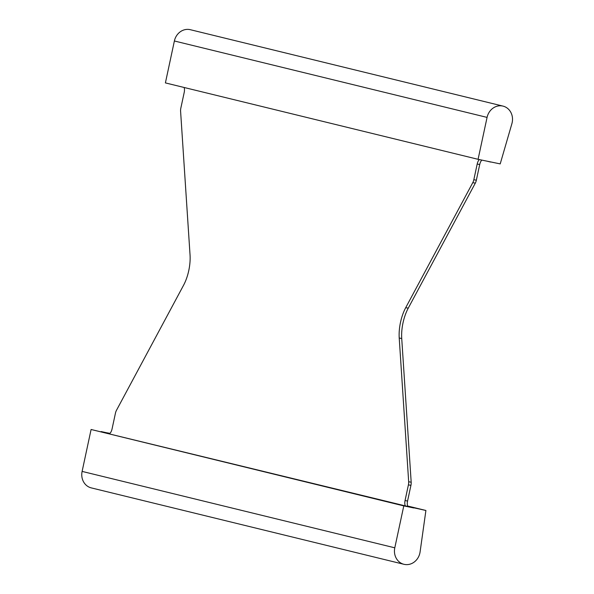 <?xml version="1.0" encoding="UTF-8"?>
<svg xmlns="http://www.w3.org/2000/svg" width="594" height="594" viewBox="0 0 594 594"><rect width="100%" height="100%" fill="white"/><g stroke="black" fill="none" stroke-linecap="round" stroke-linejoin="round"><path stroke-width="0.89" d="M407.677 506.021L425.905 510.476L405.36 505.902L416.364 508.36M107.44 432.87L109.912 433.382M425.905 510.476L420.092 551.893A14.293 12.816 -76.3 0 1 403.95 564.3A14.293 12.816 -76.3 0 1 394.795 547.817L403.786 505.895L413.825 507.974M478.081 159.318L500.207 163.899L511.887 123.701A14.293 12.816 103.7 0 0 503.014 106.111A14.293 12.816 103.7 0 0 487.073 117.397L478.081 159.318L165.399 82.908L174.384 40.986A14.293 12.816 103.7 0 1 190.325 29.7L503.014 106.111M479.351 159.578A5.717 2.532 -78.3 0 0 477.197 164.026L473.834 179.7A5.717 2.532 101.7 0 1 472.787 182.64L405.724 307.662A28.586 12.667 -78.3 0 0 399.22 338.008L408.672 481.727A5.717 2.532 101.7 0 1 408.412 484.853L405.056 500.534A5.717 2.532 -78.3 0 0 405.36 505.902L91.097 429.484L82.113 471.406A14.293 12.816 103.7 0 0 91.268 487.889L403.95 564.3M481.86 160.098A5.717 2.532 -78.3 0 0 479.707 164.545L476.343 180.22A5.717 2.532 101.7 0 1 475.297 183.16L408.234 308.182A28.586 12.667 -78.3 0 0 401.73 338.528L411.182 482.246A5.717 2.532 101.7 0 1 410.922 485.372L407.566 501.054A5.717 2.532 -78.3 0 0 407.788 506.259M109.6 433.627A5.717 2.532 -78.3 0 0 112.066 428.935L115.429 413.261A5.717 2.532 101.7 0 1 116.469 410.32L183.539 285.298A28.586 12.667 -78.3 0 0 190.043 254.952L180.591 111.234A5.717 2.532 101.7 0 1 180.843 108.108L184.207 92.426A5.717 2.532 -78.3 0 0 184.095 87.481M109.831 433.449L101.136 431.563M403.786 505.895L91.097 429.484M490.599 162.051L486.842 161.13M401.73 338.528L399.22 338.008M408.234 308.182L405.724 307.662M487.073 117.397L174.384 40.986M394.795 547.817L82.113 471.406M407.566 501.054L405.056 500.534M479.707 164.545L477.197 164.026M476.343 180.22L473.834 179.7M475.297 183.16L472.787 182.64M411.182 482.246L408.672 481.727M410.922 485.372L408.412 484.853"/></g></svg>
